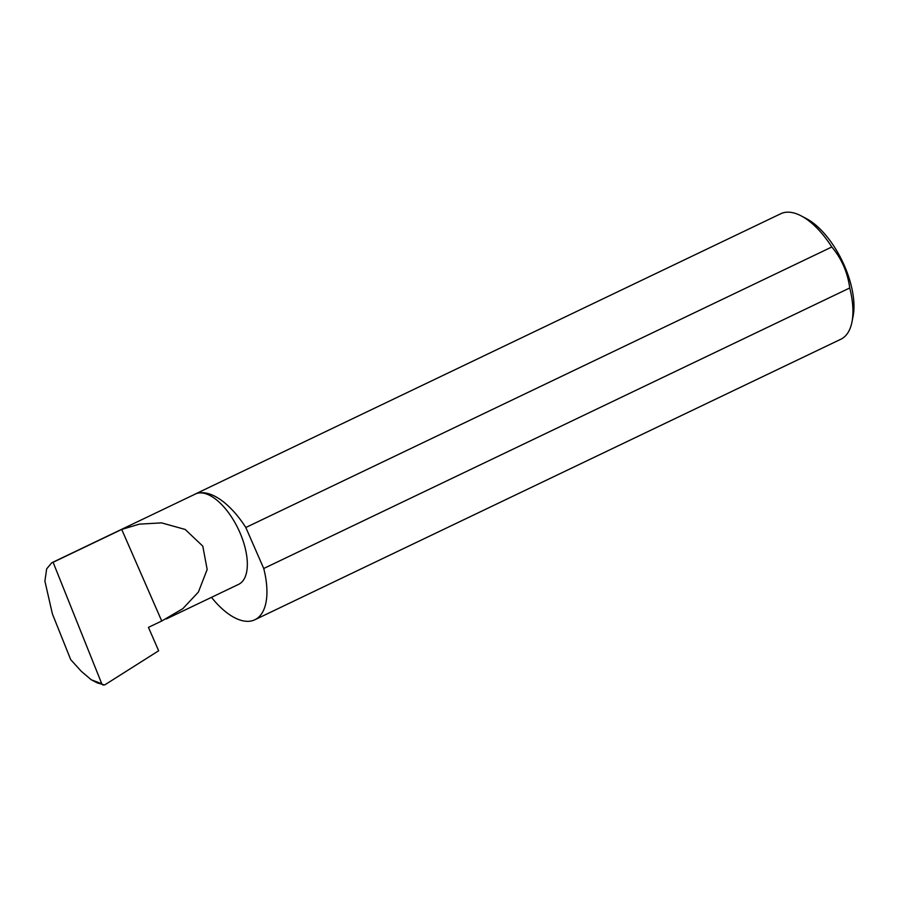 <?xml version="1.0" encoding="UTF-8"?>
<svg xmlns="http://www.w3.org/2000/svg" width="898" height="898" viewBox="0 0 898 898"><rect width="100%" height="100%" fill="white"/><g stroke="black" fill="none" stroke-linecap="round" stroke-linejoin="round"><path stroke-width="1.35" d="M161.73 621.012L182.788 608.721L198.402 592.051L207.169 569.489L202.791 546.13L185.179 529.461L161.55 522.872L139.313 524.151L121.713 529.438L161.73 621.012L148.439 627.365L158.665 650.769L104.606 684.983L97.489 682.996L91.248 679.764L101.766 683.76L53.105 562.283L51.736 562.788L46.662 568.872L44.9 581.118L52.398 613.918L70.729 659.671L81.348 671.356L91.248 679.764M211.479 597.338A69.573 32.766 -115.6 0 0 252.585 620.63A69.573 32.766 -115.6 0 0 254.83 619.766L840.831 339.242A69.573 32.766 -115.6 0 0 851.966 321.989A69.573 32.766 -115.6 0 0 849.733 287.977C847.633 272.397 841.662 258.736 831.817 246.984L245.816 527.508A69.573 32.766 -115.6 0 0 196.999 493.395A50.075 23.584 64.4 0 1 239.048 530.662A50.075 23.584 64.4 0 1 238.621 584.351L166.253 618.991M831.817 246.984A69.573 32.766 -115.6 0 0 801.173 215.879L806.37 218.607A64.005 30.15 64.4 0 1 853.1 316.231L851.966 321.989M801.173 215.879A69.573 32.766 -115.6 0 0 782.989 212.871A69.573 32.766 -115.6 0 0 780.744 213.746L194.754 494.27A69.573 32.766 -115.6 0 0 193.631 494.865M51.736 562.788L195.382 494.023A50.075 23.584 64.4 0 1 196.999 493.395A69.573 32.766 -115.6 0 0 194.754 494.27M101.766 683.76L103.09 685.129M53.105 562.283L121.713 529.438M849.733 287.977L263.731 568.501A69.573 32.766 -115.6 0 1 254.83 619.766M245.816 527.508L263.731 568.501"/></g></svg>
